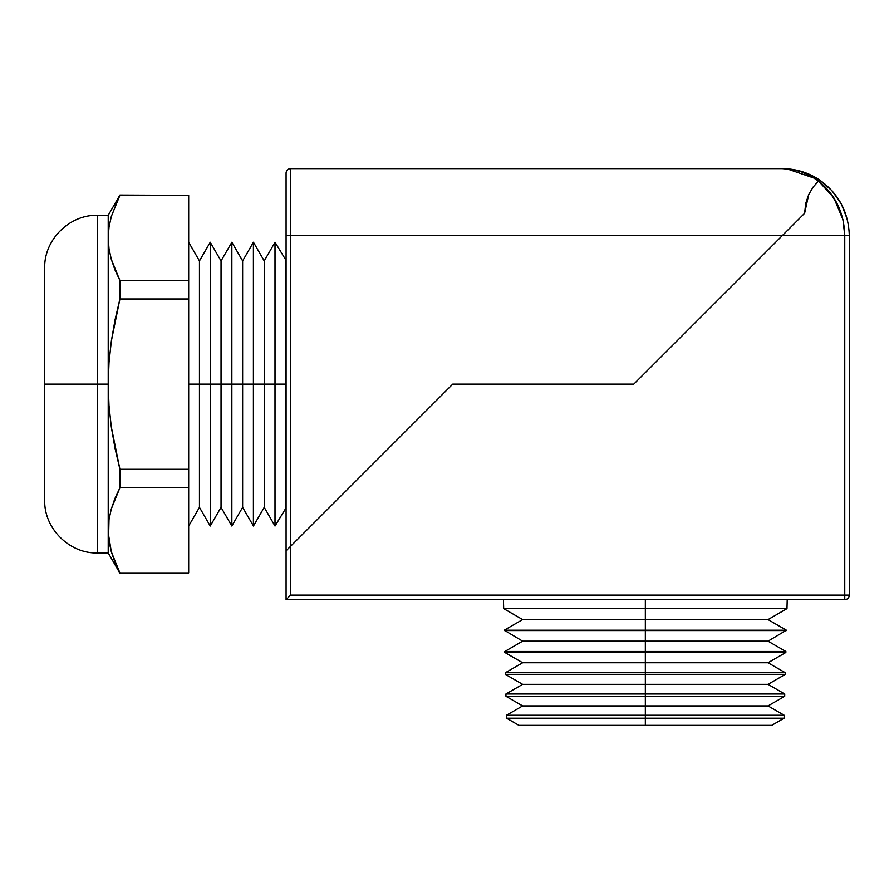 <?xml version="1.0" encoding="UTF-8"?>
<svg xmlns="http://www.w3.org/2000/svg" width="894" height="894" viewBox="0 0 894 894"><rect width="100%" height="100%" fill="white"/><g stroke="black" fill="none" stroke-linecap="round" stroke-linejoin="round"><path stroke-width="1.34" d="M285.812 384.141L285.812 260.925L285.812 384.141L275.028 384.141L285.812 384.141L285.812 507.356L285.812 384.141M188.679 242.263L199.451 260.925L210.235 242.263L221.042 260.925L231.859 242.263L242.632 260.925L253.404 242.263L253.404 384.141L242.632 384.141L242.632 507.356L242.632 384.141L231.859 384.141L231.859 526.018L231.825 242.263L231.825 384.141L221.042 384.141L221.042 507.356L221.042 384.141L210.269 384.141L210.269 526.018L210.235 384.141L210.235 526.018L210.269 242.263L210.269 384.141L199.451 384.141L199.451 507.356L199.451 384.141L188.679 384.141L199.451 384.141L199.451 260.925L199.451 384.141L210.235 384.141L210.235 242.263L210.269 384.141L221.042 384.141L221.042 260.925L221.042 384.141L231.859 384.141L231.859 242.263L231.859 384.141L242.632 384.141L242.632 260.925L242.632 384.141L253.404 384.141L253.404 242.263L253.449 384.141L253.449 242.263L264.222 260.925L264.222 384.141L264.222 260.925L275.028 242.263L275.028 384.141L274.994 242.263L274.994 384.141L275.028 242.263L286.08 260.456M264.222 384.141L274.994 384.141L274.994 526.018L275.028 384.141L253.449 384.141L264.222 384.141L264.222 507.356L264.222 384.141M116.555 273.586L111.325 259.394L119.919 280.515L115.002 269.977L111.314 259.372L109.012 248.7L108.219 237.938L109.012 227.165L111.325 216.46L119.919 195.06L108.219 215.32L97.446 215.32C69.319 214.549 43.929 239.938 44.7 268.066L44.7 384.141L44.7 268.066L44.7 384.141L97.446 384.141L97.446 215.32L97.446 384.141L108.219 384.141L108.219 215.32L108.219 237.938L109.012 227.165L111.325 216.46L119.919 195.361L188.679 195.361L119.919 195.06L188.679 195.361L188.679 280.515L119.919 280.515L119.919 298.987L188.679 298.987L188.679 280.515L119.919 280.515L111.314 259.372L109.012 248.7L108.219 237.938L108.42 243.313M97.446 215.32L97.446 552.961L108.219 552.961L109.012 519.57L111.325 508.865L119.919 487.766L188.679 487.766L188.679 469.294L119.919 469.294L119.919 487.766L188.679 487.766L188.679 572.92L119.919 573.222L111.314 551.788L108.275 533.182M253.404 384.141L253.404 526.018L253.404 384.141M188.679 526.018L199.451 507.356L210.235 526.018L221.042 507.356L231.825 526.018L231.825 384.141L231.825 526.018L242.632 507.356L253.449 526.018L253.449 384.141L253.449 526.018L264.222 507.356L274.994 526.018L274.994 384.141L275.028 526.018L286.08 507.826M286.08 550.805L452.744 384.141L633.779 384.141L804.6 213.32L805.717 203.374L808.735 194.534L813.115 187.081L818.423 181.001L813.093 187.103L819.552 179.962C808.243 172.486 795.805 168.709 782.25 168.62L290.628 168.62L290.628 235.67L782.25 235.67L633.779 384.141L452.744 384.141L290.628 546.268L290.628 235.67L782.25 235.67L804.6 213.32L808.735 194.534L813.115 187.081L818.423 181.001L810.165 175.682L801.236 171.793L791.861 169.424L782.25 168.62L290.628 168.62A4.548 4.548 0 0 0 286.08 173.168L286.08 550.805L290.628 546.268L290.628 168.62A4.548 4.548 0 0 0 286.08 173.168L286.08 235.67L290.628 235.67L286.08 235.67L286.08 599.662L844.752 599.662A4.548 4.548 0 0 0 849.3 595.113A4.548 4.548 0 0 1 844.752 599.662L286.08 599.662L287.41 598.332L286.08 599.662L286.08 550.805L287.41 549.475L286.08 550.805M808.757 194.501L813.115 187.081L819.552 179.962L813.115 187.081L808.735 194.534L804.6 213.32L805.717 203.374L808.757 194.501M115.002 562.382L111.314 551.788L109.012 541.105L108.219 530.343L109.012 519.57L111.314 508.909L109.012 519.582L108.219 530.343L108.219 552.961L119.919 573.222L188.679 572.92L119.919 572.92L115.024 562.427M108.219 238.117L108.219 384.141L109.012 362.618L111.348 341.072L119.919 298.987L188.679 298.987L188.679 469.294L119.919 469.294L111.303 426.941L109.001 405.585L108.219 384.141L109.012 362.618L111.348 341.072L115.047 319.862L119.729 299.725M111.325 551.81L119.919 572.92M188.679 572.92L188.679 195.361M116.276 565.366L116.89 566.74M109.012 541.116L109.582 544.48M109.683 545.027L109.794 545.597M108.297 533.74L108.442 536.009M97.446 552.961C69.319 553.732 43.929 528.343 44.7 500.215L44.7 384.141L44.7 500.215L44.7 384.141L97.446 384.141L97.446 552.961L97.446 384.141L108.219 384.141L109.001 405.585L111.303 426.941L115.002 448.218L119.919 469.294L119.919 487.766L115.024 498.271L111.325 508.865L109.012 519.57L108.219 530.343L108.219 384.141L108.219 530.343M115.013 498.282L114.175 500.383M109.012 248.711L109.582 252.063M108.532 231.144L108.286 234.82M119.919 195.361L115.002 205.899M119.919 298.987L119.919 280.515M693.465 324.455L711.769 306.15M650.251 367.669L680.68 337.239M792.106 169.346L782.25 168.62L792.106 169.346L801.739 171.514L810.959 175.079L819.552 179.962L831.968 190.679L841.399 204.089L847.3 219.41M792.252 169.368L782.25 168.62L791.861 169.424L801.236 171.793L810.165 175.682L818.423 181.001L829.442 191.707L818.423 181.001C835.387 194.68 844.171 212.906 844.752 235.67L844.752 599.662L844.752 595.113L290.628 595.113L286.426 599.315L290.628 595.113L290.628 546.268L452.744 384.141L633.779 384.141L804.6 213.32L782.25 235.67L844.752 235.67L844.752 595.113L290.628 595.113L290.628 546.268L452.744 384.141L633.779 384.141L782.25 235.67L844.752 235.67L842.986 219.846L837.779 204.905L829.442 191.707L837.779 204.905L842.986 219.846M782.25 168.62C795.504 168.731 807.561 172.855 818.423 181.001L833.8 197.753L842.953 219.667M817.809 180.532L812.076 176.755M809.025 175.09L803.237 172.52M799.705 171.29L793.492 169.715M790.877 169.268L784.485 168.664M790.888 169.178L786.832 168.776L819.552 179.962C838.684 193.607 848.596 212.18 849.3 235.67L849.3 595.113L844.752 595.113L849.3 595.113L849.3 235.67L844.752 235.67L843.031 220.058M645.334 718.228L645.334 725.38L771.734 725.38L518.922 725.38L645.334 725.38L645.334 718.228L784.105 718.228L645.334 718.228L645.334 715.267L784.183 715.267L645.334 715.267L645.334 718.228L506.552 718.228L645.334 718.228M645.334 705.936L645.334 715.267L506.473 715.267L645.334 715.267L645.334 705.936L768.024 705.936L645.334 705.936L645.334 696.314L645.334 705.936L522.644 705.936L645.334 705.936M787.212 599.662L786.977 608.635L768.024 619.587L786.418 630.203L768.024 641.166L785.86 651.469L785.837 652.475L768.024 662.756L785.301 672.735L785.256 674.4L768.024 684.346L784.742 694.001L645.334 694.001L645.334 684.346L522.644 684.346L645.334 684.346L645.334 674.4L505.412 674.4L645.334 674.4L645.334 672.735L785.301 672.735L645.334 672.735L645.334 662.756L522.644 662.756L645.334 662.756L645.334 652.475L504.831 652.475L785.86 651.469L645.334 651.469L645.334 641.166L522.644 641.166L645.334 641.166L645.334 630.561L504.261 630.561L786.418 630.203L645.334 630.203L645.334 619.587L522.644 619.587L645.334 619.587L645.334 608.635L503.68 608.635L645.334 608.635L645.334 599.662L645.334 608.635L786.977 608.635L645.334 608.635L645.334 619.587L768.024 619.587L645.334 619.587L645.334 630.561L786.407 630.561L645.334 630.561L645.334 641.166L768.024 641.166L645.334 641.166L645.334 652.475L785.837 652.475L645.334 652.475L645.334 662.756L768.024 662.756L645.334 662.756L645.334 674.4L785.256 674.4L645.334 674.4L645.334 684.346L768.024 684.346L645.334 684.346L645.334 694.001L784.742 694.001L784.686 696.314L645.334 696.314L784.686 696.314L768.024 705.936L784.183 715.267L784.105 718.228L771.734 725.38M420.448 416.448L405.854 431.042M444.474 392.41L436.283 400.613M645.334 694.001L645.334 696.314L645.334 694.001L505.915 694.001L645.334 694.001M503.445 599.662L503.68 608.635L522.644 619.587L504.25 630.203L645.334 630.203L504.25 630.203L522.644 641.166L504.808 651.469L645.334 651.469L504.808 651.469L504.831 652.475L522.644 662.756L505.367 672.735L645.334 672.735L505.367 672.735L505.412 674.4L522.644 684.346L505.915 694.001L505.982 696.314L645.334 696.314L505.982 696.314L522.644 705.936L506.473 715.267L506.552 718.228L518.922 725.38M286.426 550.458L288.885 548M831.968 190.679L819.552 179.962C838.684 193.607 848.596 212.18 849.3 235.67L844.752 235.67"/></g></svg>
